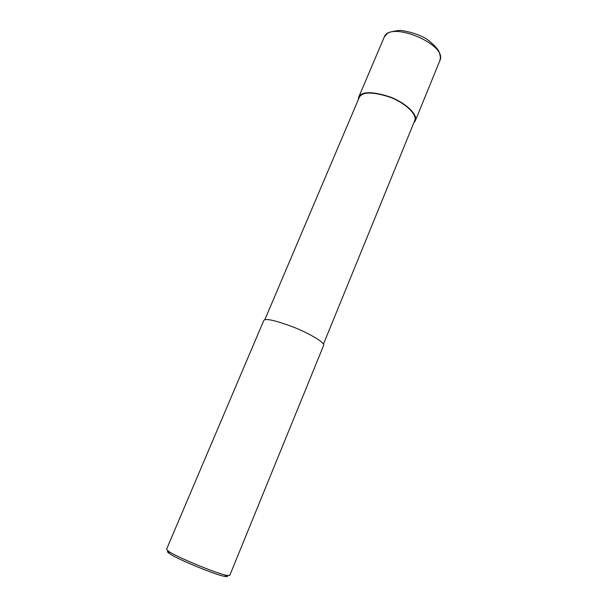 <?xml version="1.0" encoding="UTF-8"?>
<svg xmlns="http://www.w3.org/2000/svg" width="607" height="607" viewBox="0 0 607 607"><rect width="100%" height="100%" fill="white"/><g stroke="black" fill="none" stroke-linecap="round" stroke-linejoin="round"><path stroke-width="0.91" d="M264.811 319.737L359.238 97.469C362.182 91.665 372.463 91.574 390.073 97.203C406.303 103.486 417.441 115.011 414.778 120.474L323.455 344.131M358.32 99.631L358.676 97.219C361.681 91.293 372.167 91.202 390.142 96.953C406.705 103.365 418.071 115.118 415.355 120.694L413.807 122.857M263.779 320.496C265.32 318.06 275.411 320.344 294.061 327.34C311.505 334.366 325.086 343.023 323.683 345.307L229.757 575.436L226.677 575.353C216.517 573.638 174.71 556.111 168.556 551.277L166.561 549.252L263.779 320.496M168.571 551.323C166.796 551.171 167.062 551.9 169.353 553.501C175.226 558.144 214.84 574.761 224.552 576.362C227.526 576.931 228.285 576.604 226.843 575.39M358.676 97.219L384.102 37.406C389.125 20.031 448.057 44.44 439.908 60.525L439.802 60.783M169.353 553.501L168.556 551.277M224.552 576.362L226.677 575.353M384.406 36.761L387.137 33.673C388.48 32.247 392.835 31.147 400.218 30.35C410.507 31.799 419.285 34.66 426.546 38.939C433.421 44.144 437.662 48.552 439.263 52.179L440.47 57.308L439.908 60.525L415.355 120.694"/></g></svg>
